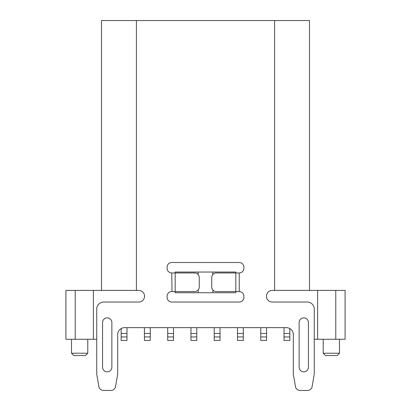 <?xml version="1.0" encoding="UTF-8"?>
<svg xmlns="http://www.w3.org/2000/svg" width="411" height="411" viewBox="0 0 411 411"><rect width="100%" height="100%" fill="white"/><g stroke="black" fill="none" stroke-linecap="round" stroke-linejoin="round"><path stroke-width="0.62" d="M126.984 327.639L126.984 336.943L121.168 336.943L121.168 328.574A6.977 6.977 0 0 0 117.68 334.616L117.68 374.164L115.548 386.581A4.655 4.655 0 0 1 110.965 390.45L103.454 390.45A4.655 4.655 0 0 1 98.871 386.581L96.739 374.164L96.739 309.026A6.977 6.977 0 0 1 103.721 302.044L138.733 302.044A5.816 5.816 0 0 0 144.549 296.228A5.816 5.816 0 0 0 138.733 290.413L93.369 290.413L93.369 339.27L75.223 339.27L75.223 290.413L65.914 290.413L65.914 339.27L75.223 339.27M126.984 336.943L126.984 340.431L121.168 340.431L121.168 336.943M266.569 327.639L266.569 340.431L260.754 340.431L260.754 327.639M117.68 334.616A6.977 6.977 0 0 1 124.656 327.639L286.344 327.639A6.977 6.977 0 0 1 293.32 334.616A6.977 6.977 0 0 0 289.832 328.574L289.832 340.431L284.016 340.431L284.016 327.639M196.777 327.639L196.777 340.431L190.961 340.431L190.961 327.639M150.246 327.639L150.246 340.431L144.431 340.431L144.431 327.639M243.302 327.639L243.302 340.431L237.486 340.431L237.486 327.639M173.514 327.639L173.514 340.431L167.698 340.431L167.698 327.639M220.039 327.639L220.039 340.431L214.223 340.431L214.223 327.639M266.569 336.943L260.754 336.943M289.832 336.943L284.016 336.943M196.777 336.943L190.961 336.943M150.246 336.943L144.431 336.943M243.302 336.943L237.486 336.943M173.514 336.943L167.698 336.943M220.039 336.943L214.223 336.943M307.546 390.45L300.035 390.45L307.546 390.45A4.655 4.655 0 0 0 312.129 386.581L314.261 374.164L314.261 339.27L317.631 339.27L317.631 290.413L274.594 290.413L274.594 20.55L101.507 20.55L101.507 290.413L101.507 20.55M175.132 272.966L175.132 272.036L235.868 272.036L235.868 272.966M235.868 291.579L235.868 292.74L175.132 292.74L175.132 291.579M96.739 339.27L93.369 339.27M335.777 339.27L335.777 290.413L345.086 290.413L345.086 339.27L317.631 339.27M323.216 339.27L323.216 353.229L325.543 355.556L337.174 355.556L339.501 353.229L339.501 339.27M335.777 290.413L317.631 290.413M314.261 374.164L314.261 309.026A6.977 6.977 0 0 0 307.279 302.044L272.267 302.044A5.816 5.816 0 0 1 266.451 296.228A5.816 5.816 0 0 1 272.267 290.413L274.594 290.413M93.369 290.413L75.223 290.413M212.816 292.74L212.816 289.945M212.816 274.599L212.816 272.036M198.184 272.036L198.184 274.599M198.184 289.945L198.184 292.74M71.499 339.27L71.499 353.229L87.784 353.229L87.784 339.27M323.216 353.229L339.501 353.229M309.493 290.413L309.493 20.55L309.493 290.413M309.493 20.55L274.594 20.55M172.019 291.579L171.767 272.966A4.655 4.655 0 0 1 167.113 268.311L167.113 267.15A4.655 4.655 0 0 1 171.767 262.495L239.233 262.495A4.655 4.655 0 0 1 243.887 267.15L243.887 268.311A4.655 4.655 0 0 1 239.233 272.966L239.233 291.579A4.655 4.655 0 0 1 243.887 296.228L243.887 297.394A4.655 4.655 0 0 1 239.233 302.044L171.767 302.044A4.655 4.655 0 0 1 167.113 297.394L167.113 296.228A4.655 4.655 0 0 1 171.767 291.579L194.778 291.579A4.655 4.48 -90 0 0 199.258 286.924L199.258 277.62A4.655 4.48 90 0 0 194.778 272.966L175.184 272.966L175.184 291.579M300.035 390.45A4.655 4.655 0 0 1 295.452 386.581L293.32 374.164L293.32 334.616M238.981 272.966L216.222 272.966A4.655 4.48 90 0 0 211.742 277.62L211.742 286.924A4.655 4.48 -90 0 0 216.222 291.579L238.981 291.579M172.019 272.966L175.184 272.966M71.499 353.229L73.826 355.556L85.457 355.556L87.784 353.229M96.739 374.164L98.871 386.581M103.454 390.45L110.965 390.45M293.32 374.164L295.452 386.581M102.555 367.187L102.555 322.517A4.655 4.655 0 0 1 107.209 317.867A4.655 4.655 0 0 1 111.864 322.517L111.864 367.187A4.655 4.655 0 0 1 107.209 371.837A4.655 4.655 0 0 1 102.555 367.187M308.445 322.517L308.445 367.187A4.655 4.655 0 0 1 303.791 371.837A4.655 4.655 0 0 1 299.136 367.187L299.136 322.517A4.655 4.655 0 0 1 303.791 317.867A4.655 4.655 0 0 1 308.445 322.517M121.168 333.455L126.984 333.455M260.754 333.455L266.569 333.455M289.832 333.455L284.016 333.455M190.961 333.455L196.777 333.455M144.431 333.455L150.246 333.455M237.486 333.455L243.302 333.455M167.698 333.455L173.514 333.455M214.223 333.455L220.039 333.455M136.406 20.55L136.406 290.413M235.816 272.966L235.816 291.579"/></g></svg>
